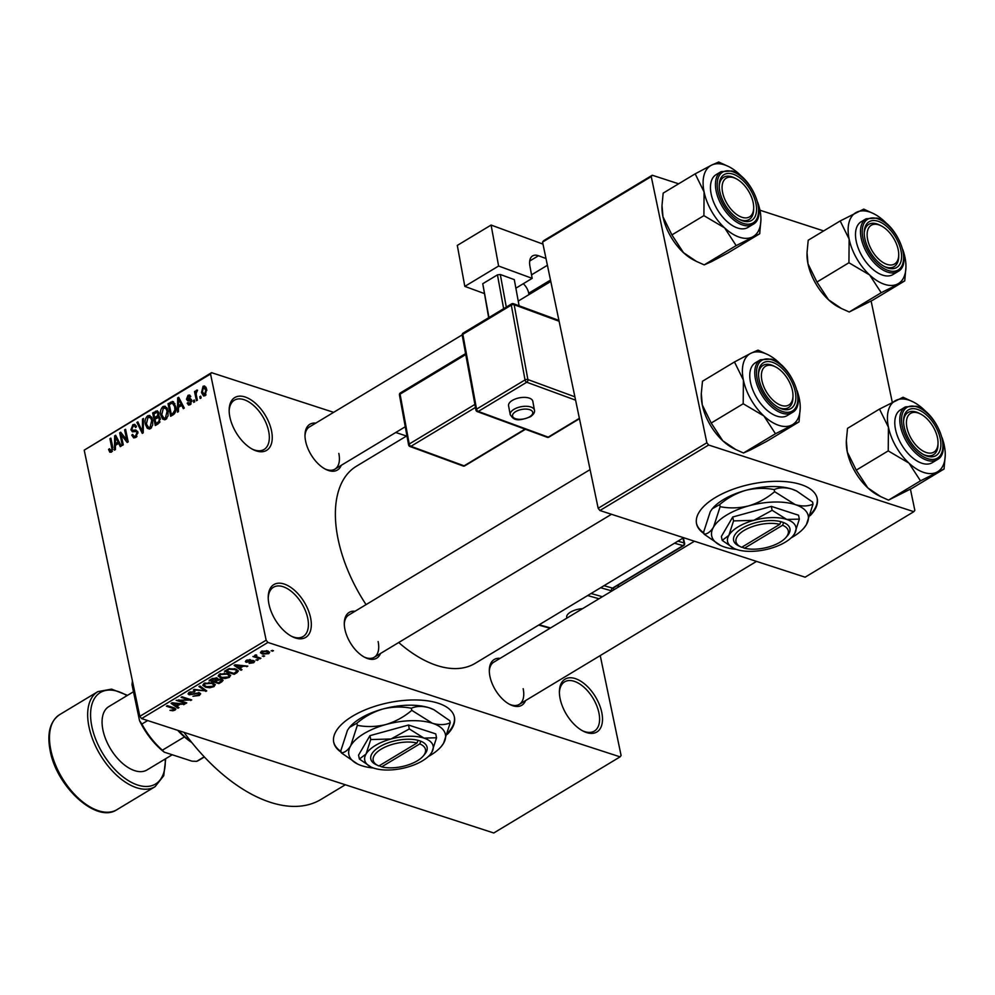 <?xml version="1.0" encoding="UTF-8"?>
<svg xmlns="http://www.w3.org/2000/svg" width="995" height="995" viewBox="0 0 995 995"><rect width="100%" height="100%" fill="white"/><g stroke="black" fill="none" stroke-linecap="round" stroke-linejoin="round"><path stroke-width="1.49" d="M271.498 430.698A30.82 16.965 -121.1 0 1 253.066 449.566A30.82 16.965 -121.1 0 1 229.907 417.191A30.82 16.965 -121.1 0 1 229.161 409.89A30.82 16.965 -121.1 0 1 248.066 398.199A30.82 16.965 -121.1 0 1 271.498 430.698M252.232 449.131A28.768 15.845 58.9 0 0 264.073 449.466A28.768 15.845 58.9 0 0 268.638 431.133A28.768 15.845 58.9 0 0 253.974 405.798A28.768 15.845 58.9 0 0 234.385 400.201A28.768 15.845 58.9 0 0 229.161 410.823M310.577 617.746A30.82 16.965 -121.1 0 1 292.144 636.613A30.82 16.965 -121.1 0 1 268.973 604.239A30.82 16.965 -121.1 0 1 268.227 596.938A30.82 16.965 -121.1 0 1 287.145 585.247A30.82 16.965 -121.1 0 1 310.577 617.746M291.311 636.178A28.768 15.845 58.9 0 0 303.152 636.514A28.768 15.845 58.9 0 0 307.716 618.181A28.768 15.845 58.9 0 0 293.052 592.846A28.768 15.845 58.9 0 0 273.463 587.249A28.768 15.845 58.9 0 0 268.227 597.871M601.751 712.345A30.82 16.965 -121.1 0 1 583.319 731.201A30.82 16.965 -121.1 0 1 560.148 698.826A30.82 16.965 -121.1 0 1 559.401 691.525A30.82 16.965 -121.1 0 1 578.319 679.834A30.82 16.965 -121.1 0 1 601.751 712.345M582.485 730.765A28.768 15.845 58.9 0 0 594.326 731.114A28.768 15.845 58.9 0 0 598.89 712.781A28.768 15.845 58.9 0 0 584.214 687.446A28.768 15.845 58.9 0 0 564.638 681.836A28.768 15.845 58.9 0 0 559.401 692.47M810.141 515.659A61.64 27.586 168.2 0 0 817.218 498.495A61.64 27.586 168.2 0 0 778.252 481.306A61.64 27.586 168.2 0 0 715.281 497.587A61.64 27.586 168.2 0 0 696.55 523.706A61.64 27.586 168.2 0 0 703.962 533.544M810.527 514.378A61.64 27.586 168.2 0 0 817.131 498.134M447.327 734.322A61.64 27.586 168.2 0 0 454.404 717.146A61.64 27.586 168.2 0 0 415.437 699.958A61.64 27.586 168.2 0 0 352.466 716.238A61.64 27.586 168.2 0 0 333.723 742.357A61.64 27.586 168.2 0 0 341.148 752.195M447.713 733.041A61.64 27.586 168.2 0 0 454.317 716.798M380.525 653.466A26.716 14.714 -121.1 0 1 365.016 657.471A26.716 14.714 -121.1 0 1 344.929 629.412A26.716 14.714 -121.1 0 1 344.295 623.094A26.716 14.714 -121.1 0 1 355.078 611.241M364.182 657.036A24.651 13.582 58.9 0 0 374.219 657.272A24.651 13.582 58.9 0 0 378.125 641.564M341.235 465.337A26.716 14.714 -121.1 0 1 325.713 469.341A26.716 14.714 -121.1 0 1 305.639 441.295A26.716 14.714 -121.1 0 1 304.992 434.964A26.716 14.714 -121.1 0 1 315.776 423.111M324.88 468.906A24.651 13.582 58.9 0 0 334.917 469.142A24.651 13.582 58.9 0 0 338.822 453.434M525.559 700.579A26.716 14.714 -121.1 0 1 510.049 704.584A26.716 14.714 -121.1 0 1 489.963 676.538A26.716 14.714 -121.1 0 1 489.316 670.207A26.716 14.714 -121.1 0 1 500.112 658.354M509.216 704.149A24.651 13.582 58.9 0 0 519.253 704.385A24.651 13.582 58.9 0 0 523.159 688.677M366.06 604.612A115.059 63.357 -121.1 0 1 338.176 539.539A115.059 63.357 -121.1 0 1 356.434 466.22L406.918 435.798M406.557 436.021L395.724 432.502M333.648 412.34L211.549 372.665L210.542 374.021L266.15 640.208L267.916 642.447L141.588 718.577L139.822 716.338L266.15 640.208M210.542 374.021L84.214 450.15L211.549 372.665M268.7 653.665L262.444 654.051L260.441 652.683L261.386 651.29L267.58 650.892L269.657 652.285L268.7 653.665L268.165 651.103M260.901 658.255L259.969 658.814L252.904 656.526L254.969 656.327L254.832 655.245L256.088 654.834L256.834 655.319L255.976 656.489L260.901 658.255M254.745 655.307L254.969 656.327L254.832 655.245M255.864 654.884L255.976 656.489M245.902 660.655L246.25 662.284L246.337 660.369L250.516 659.71L247.382 660.668L247.034 661.675L253.663 660.618L254.708 661.414L253.688 662.72L249.136 663.354L252.742 662.347L252.917 661.24L246.25 662.284L245.367 661.6M252.742 662.347L252.742 660.419M247.22 659.934L247.034 661.675M236.934 672.695L234.186 674.349L224.484 671.202L228.763 668.789L235.566 668.976L238.39 670.916L236.934 672.695L236.71 671.625M221.736 681.861L218.838 683.602L209.124 680.456L212.034 678.702L217.047 677.943L218.067 679.212L221.723 679.224L223.116 680.269L221.736 681.861L221.512 680.791M206.724 690.903L193.341 689.97L194.311 689.386L205.082 690.841L198.975 686.562L199.958 685.978L206.724 690.903M186.786 702.918L185.854 703.477L176.14 700.331L188.863 699.883L181.09 697.358L182.023 696.786L191.724 699.945L179.013 700.393L186.786 702.918M172.894 710.766L169.996 710.343L173.951 709.721L174.225 708.875L166.401 706.201L167.334 705.642L173.926 707.781L175.891 708.987L175.045 710.107L172.894 710.766L172.744 710.057M173.951 709.721L174.001 707.806M141.588 718.577L493.769 832.989L620.096 756.859L267.916 642.447M178.951 707.644L177.968 708.229L171.115 703.365L172.098 702.768L184.784 704.124L180.095 704.261L176.861 706.214L178.951 707.644M199.361 695.455L192.98 696.264L198.303 695.045L198.54 693.366L189.224 694.796L188.043 693.863L189.224 692.333L194.945 691.575L190.393 692.682L190.194 694.249L199.448 692.794L200.679 693.789L199.361 695.455L199.124 694.348M198.975 692.657L199.236 693.913L198.378 692.57M189.237 692.321L190.194 694.249M215.218 684.535L214.024 686.625L209.808 687.744L205.567 687.222L202.793 685.294L204.062 683.391L212.656 682.831L215.293 684.784M230.566 675.269L229.372 677.371L225.168 678.49L220.915 677.968L218.154 676.04L219.422 674.125L228.017 673.578L230.653 675.53M241.984 669.66L241.001 670.244L234.136 665.381L235.118 664.784L247.817 666.14L243.128 666.277L239.894 668.23L241.984 669.66M258.227 659.859L255.902 659.983L258.227 659.859M264.633 656.004L262.319 656.115L264.633 656.004M273.451 650.693L271.125 650.805L273.451 650.693M200.729 396.134L201.102 397.925L200.169 398.497L199.796 396.694L200.729 396.134M196.376 395.438L197.371 400.189L196.438 400.749L194.522 391.595L195.455 391.023L195.754 392.49L196.537 390.189L197.52 390.152L196.164 393.46L196.376 395.438M197.532 390.513L196.537 390.189L197.52 390.152M194.323 399.99L194.697 401.793L193.764 402.353L193.391 400.562L194.323 399.99M191.712 400.45L190.07 404.766L188.577 405.064L187.172 403.199L188.067 402.478L189.858 403.423L190.816 401.246L187.558 400.687L186.488 399.194L188.043 395.313L189.597 395.027L190.754 396.619L189.858 397.341L188.353 396.595L187.383 398.435L190.667 398.784L191.712 400.45M190.779 404.206L188.913 403.609L191.102 403.821M190.368 400.537L189.386 400.599M189.858 397.341L188.353 396.595M178.478 407.341L178.453 411.582L177.471 412.179L177.682 397.876L178.665 397.279L184.286 408.074L183.304 408.659L181.712 405.388L178.478 407.341M165.755 419.417L162.658 419.069L160.829 415.301C159.884 411.855 160.63 408.92 163.056 406.495L165.145 406.209L168.018 410.798L168.031 415.885L165.755 419.417M150.394 428.671L147.297 428.323L145.481 424.554C144.524 421.109 145.27 418.174 147.708 415.761L149.797 415.462L152.658 420.052L152.67 425.139L150.394 428.671M111.428 452.165L109.773 452.153L108.579 449.454L109.487 448.733L111.154 450.66L111.962 449.106L109.948 438.695L110.88 438.136L112.659 446.68L111.428 452.165M112.298 451.344L110.544 450.772L112.46 451.083M84.214 450.15L139.822 716.338M115.445 445.325L115.42 449.566L114.437 450.163L114.661 435.86L115.644 435.263L121.253 446.058L120.271 446.643L118.679 443.372L115.445 445.325M121.154 434.778L123.256 444.852L122.323 445.412L119.686 432.825L120.694 432.228L126.738 439.939L124.636 429.84L125.569 429.28L128.193 441.867L127.198 442.476L121.154 434.778L123.218 435.449M132.434 430.337L135.842 429.964L137.882 432.104L135.73 437.514L133.678 437.899L131.75 435.126L132.646 434.405L133.977 436.245L135.507 435.997L136.949 432.688L136.104 431.519L132.397 431.793L130.93 429.753L132.87 424.703L134.773 424.343L136.464 426.768L135.569 427.489L134.462 425.885L133.206 426.158L131.875 429.231L132.434 430.337L135.83 431.469M143.504 418.472L143.193 432.825L142.285 433.385L136.887 422.465L137.857 421.88L142.372 431.668L142.521 419.057L143.504 418.472M159.225 416.345L158.354 416.059L160.27 418.373L158.205 423.795L155.307 425.537L152.67 412.95L157.359 410.773L158.814 412.813L158.814 416.121M173.64 401.93L172.172 401.458L175.605 406.134C176.6 409.567 175.866 412.403 173.404 414.629L170.655 416.283L168.031 403.696L172.919 401.52M206.674 389.319L205.082 395.724L203.552 395.96L201.487 392.552L203.104 386.234L204.622 385.998L206.674 389.319M600.234 655.581L621.104 755.516L620.096 756.859M599.923 510.522L805.129 577.187L913.833 511.679L708.627 445.014L599.923 510.522L598.169 508.271L706.86 442.763L708.627 445.014M651.252 176.575L542.561 242.083L543.568 240.74L652.26 175.232L651.252 176.575L706.86 442.763M542.561 242.083L598.169 508.271M823.661 230.915L759.931 210.206M678.64 183.801L652.26 175.232M871.122 301.05L892.266 402.241M910.425 489.179L914.84 510.335L913.833 511.679M683.627 537.71L475.212 663.317A115.059 63.357 -121.1 0 1 398.709 642.521M345.327 784.769L320.975 799.445A152.036 83.717 -121.1 0 1 184.013 732.37M462.178 334.88L309.457 426.917A24.651 13.582 58.9 0 0 304.992 435.897M694.448 541.23L493.794 662.16A24.651 13.582 58.9 0 0 489.329 671.14M590.085 469.603L348.76 615.047A24.651 13.582 58.9 0 0 344.295 624.027M109.811 449.864L108.579 449.454M112.92 449.417L111.962 449.106M111.067 439.069L109.948 438.695M116.204 436.357L114.661 435.86M120.096 443.832L118.679 443.372M115.557 439.467L115.457 443.658L118.057 442.091L115.495 436.83L115.557 439.467M117.236 444.243L115.457 443.658M116.651 437.203L115.495 436.83M119.425 442.539L118.057 442.091M121.664 433.459L119.686 432.825M127.87 440.3L126.738 439.939M125.756 430.213L124.636 429.84M133.143 435.586L131.75 435.126M136.949 436.457L135.507 435.997M137.994 433.036L136.949 432.688M132.273 430.188L130.93 429.753M136.141 425.76L132.87 424.703M135.967 431.482L132.808 430.462M138.342 422.937L136.887 422.465M143.218 431.942L142.372 431.668M143.479 419.368L142.521 419.057M149.536 429.044L147.297 428.323M146.651 424.94L145.481 424.554M151.538 417.004L147.708 415.761M148.019 417.228L146.414 424.019L148.553 427.427L150.083 427.203L151.713 420.587L150.718 417.975L148.019 417.228M152.223 418.46L150.718 417.975M152.807 420.935L151.713 420.587M151.526 427.676L150.083 427.203M154.461 413.522L152.67 412.95M158.628 412.191L155.581 411.196M153.914 413.858L154.698 417.614L157.409 415.848L157.919 413.584L157.098 412.34L153.914 413.858M156.489 418.198L154.698 417.614M158.914 413.908L157.919 413.584M159.399 416.495L157.409 415.848M155.009 419.082L155.929 423.497L158.852 421.569L159.337 418.957L158.367 417.527L155.009 419.082M157.72 424.081L155.929 423.497M160.406 419.293L159.337 418.957M159.984 421.93L158.852 421.569M159.424 422.8L157.919 422.303M164.884 419.79L162.658 419.069M162.011 415.686L160.829 415.301M166.886 407.751L163.056 406.495M163.379 407.962L161.775 414.753L163.914 418.174L165.444 417.95L167.073 411.333L166.078 408.721L163.379 407.962M167.57 409.206L166.078 408.721M168.167 411.681L167.073 411.333M166.874 418.422L165.444 417.95M169.822 404.269L168.031 403.696M169.274 404.604L171.289 414.243L172.968 413.236L174.933 409.977L174.672 406.681L172.309 403.05L169.274 404.604M173.068 414.828L171.289 414.243M174.921 403.833L172.309 403.05M175.767 407.042L174.672 406.681M175.879 410.288L174.933 409.977M174.523 413.733L172.968 413.236M179.237 398.373L177.682 397.876M183.13 405.848L181.712 405.388M178.59 401.482L178.478 405.674L181.078 404.107L178.515 398.846L178.59 401.482M180.269 406.258L178.478 405.674M179.672 399.219L178.515 398.846M182.446 404.555L181.078 404.107M190.654 404.331L187.172 403.199M191.811 401.57L190.816 401.246M191.786 400.91L186.488 399.194M190.58 396.134L188.043 395.313M191.662 400.264L187.844 399.02M194.51 400.923L193.391 400.562M195.654 391.955L194.522 391.595M200.928 397.067L199.796 396.694M202.669 392.938L201.487 392.552M205.915 387.154L203.104 386.234M203.341 387.565L202.42 391.98L204.833 394.393L205.754 389.965L203.341 387.565L206.338 388.087M206.848 390.326L205.754 389.965M206.052 394.791L203.9 394.542L205.778 395.152M174.61 708.03L175.045 710.107M177.67 706.761L177.968 708.229M183.652 704.012L183.801 704.721M179.958 703.614L180.095 704.261M176.662 705.281L176.861 706.214M174.088 704.211L176.04 705.654L178.64 704.087L172.682 703.353L174.088 704.211M178.515 703.453L178.64 704.087M185.655 702.557L185.854 703.477M188.677 698.95L188.863 699.883M190.518 699.547L190.717 700.542M178.889 699.746L179.013 700.393M188.776 692.632L189.224 694.796M193.963 691.363L194.137 692.184M190.219 691.836L190.393 692.682M205.517 690.02L205.816 691.45M204.796 689.498L205.082 690.841M209.684 687.11L209.808 687.744M205.356 686.202L205.567 687.222M213.763 685.393L214.024 686.625M205.206 683.752L204.236 685.169L206.512 686.662L212.88 686.264L213.825 684.846L211.686 683.391L205.206 683.752L205.032 682.906M208.962 682.234L209.099 682.918M211.512 682.52L211.686 683.391M215.032 680.63L218.838 683.602M211.201 680.257L214.099 681.202L216.736 679.523L216.263 678.565L211.201 680.257L211.002 679.324M216.102 677.757L216.736 679.523M216.848 679.386L217.072 680.456L215.231 681.563M220.629 678.976L220.803 679.784L217.072 680.456M221.462 680.854L220.803 679.784L221.462 680.854L218.639 682.669M225.032 677.844L225.168 678.49M220.703 676.948L220.915 677.968M229.124 676.14L229.372 677.371M220.567 674.498L219.596 675.904L221.873 677.408L228.241 677.01L229.173 675.593L227.047 674.137L220.567 674.498L220.392 673.652M224.31 672.981L224.46 673.665M226.872 673.267L227.047 674.137M226.362 670.07L226.549 671.003L233.987 673.416L234.186 674.349M228.017 669.113L228.203 670.008L226.549 671.003M229.584 668.54L228.203 670.008M234.434 668.652L234.609 669.536L229.733 669.262M236.35 669.262L236.611 670.53L234.609 669.536M233.987 673.416L236.922 671.003L236.574 669.349M240.69 668.777L241.001 670.244M246.685 666.016L246.835 666.737M242.991 665.63L243.128 666.277M239.695 667.297L239.894 668.23M237.121 666.227L239.074 667.67L241.673 666.103L235.715 665.369L237.121 666.227M241.536 665.468L241.673 666.103M253.227 660.493L253.688 662.72M251.872 660.419L252.033 661.165M249.558 659.561L249.708 660.319M257.096 659.498L257.295 660.431M259.77 657.894L259.969 658.814M263.513 655.63L263.7 656.563M262.22 652.956L262.444 654.051M262.22 650.892L261.847 652.471L261.573 651.19M266.536 650.606L266.71 651.476L262.369 651.638L263.376 653.491L267.717 653.329L267.929 651.016M267.717 653.329L266.71 651.476M272.319 650.32L272.518 651.252M333.661 741.996A61.64 27.586 168.2 0 0 340.999 751.474M696.475 523.345A61.64 27.586 168.2 0 0 703.813 532.822M841.185 308.388L839.083 307.318A41.355 22.773 -121.1 0 1 828.512 299.769L816.945 282.033L848.934 262.755L869.642 274.981L881.197 292.717L904.741 280.888L905.947 267.033A41.355 22.773 -121.1 0 1 897.54 284.048A41.355 22.773 -121.1 0 1 869.642 274.981A41.355 22.773 -121.1 0 1 849.133 239.099L848.934 262.755M904.741 280.888L872.764 300.154L849.22 311.995L841.447 308.512L828.512 299.769A41.355 22.773 -121.1 0 1 808.002 263.886L807.032 252.556L808.214 240.23L840.19 220.952L849.133 239.099A41.355 22.773 58.9 0 1 856.533 212.283A41.355 22.773 -121.1 0 1 869.481 211.96A41.355 22.773 -121.1 0 1 873.871 213.788A41.355 22.773 -121.1 0 1 884.443 221.35A41.355 22.773 -121.1 0 1 887.851 224.77M873.871 213.788L863.735 209.124L840.19 220.952M878.038 221.238A26.716 14.714 -121.1 0 1 900.948 250.479A26.716 14.714 -121.1 0 1 887.801 268.003A26.716 14.714 -121.1 0 1 884.965 266.822A26.716 14.714 -121.1 0 1 864.245 232.432A26.716 14.714 -121.1 0 1 878.038 221.238M898.684 256.15A24.651 13.582 -121.1 0 1 898.684 256.76A24.651 13.582 -121.1 0 1 894.169 266.623A24.651 13.582 -121.1 0 1 884.132 266.386A24.651 13.582 58.9 0 0 885.96 267.095A24.651 13.582 58.9 0 0 894.169 266.623A24.651 13.582 58.9 0 0 898.684 255.814M880.388 225.455A24.651 13.582 58.9 0 0 876.943 223.925A24.651 13.582 58.9 0 0 868.722 224.385A24.651 13.582 58.9 0 0 864.245 233.377A24.651 13.582 -121.1 0 1 868.722 224.385A24.651 13.582 -121.1 0 1 879.555 225.019L881.184 225.84A22.599 12.45 58.9 0 0 867.118 234.87A22.599 12.45 58.9 0 0 882.851 262.382A22.599 12.45 58.9 0 0 898.721 254.931A22.599 12.45 58.9 0 0 898.721 254.372A22.599 12.45 58.9 0 0 881.184 225.84M866.123 218.763L861.135 221.773A30.82 16.965 58.9 0 0 858.648 249.21A30.82 16.965 58.9 0 0 882.677 275.142A30.82 16.965 58.9 0 0 892.95 274.558L897.938 271.548A30.82 16.965 -121.1 0 1 887.677 272.132A30.82 16.965 -121.1 0 1 863.635 246.2A30.82 16.965 -121.1 0 1 866.123 218.763L877.005 218.079C896.793 223.29 913.373 263.949 897.938 271.548M849.22 311.995L881.197 292.717M816.945 282.033L808.002 263.886A41.355 22.773 -121.1 0 1 807.007 254.086L807.032 252.556M902.776 249.534A41.355 22.773 -121.1 0 1 904.952 257.232A41.355 22.773 -121.1 0 1 905.947 267.033M751.611 197.346A22.599 12.45 58.9 0 0 736.151 178.727A22.599 12.45 58.9 0 0 724.149 197.669A22.599 12.45 58.9 0 0 741.772 217.208A22.599 12.45 58.9 0 0 753.688 207.818A22.599 12.45 58.9 0 0 751.611 197.346M735.355 178.341A24.651 13.582 58.9 0 0 731.91 176.811A24.651 13.582 58.9 0 0 723.688 177.272A24.651 13.582 58.9 0 0 719.211 186.264A24.651 13.582 -121.1 0 1 723.688 177.272A24.651 13.582 -121.1 0 1 734.521 177.894L736.151 178.727M753.688 207.818L753.65 209.634A24.651 13.582 -121.1 0 1 749.148 219.509A24.651 13.582 -121.1 0 1 739.098 219.261A24.651 13.582 58.9 0 0 740.927 219.97A24.651 13.582 58.9 0 0 749.148 219.509A24.651 13.582 58.9 0 0 753.65 208.689M908.485 432.912A22.599 12.45 58.9 0 0 926.109 452.451A22.599 12.45 58.9 0 0 938.024 443.061A22.599 12.45 58.9 0 0 935.947 432.589A22.599 12.45 58.9 0 0 920.487 413.97A22.599 12.45 58.9 0 0 908.485 432.912M938.024 443.061L937.986 444.877A24.651 13.582 -121.1 0 1 933.472 454.752A24.651 13.582 -121.1 0 1 923.435 454.504A24.651 13.582 58.9 0 0 925.263 455.212A24.651 13.582 58.9 0 0 933.472 454.752A24.651 13.582 58.9 0 0 937.986 443.932M919.691 413.584A24.651 13.582 58.9 0 0 916.246 412.054A24.651 13.582 58.9 0 0 908.025 412.515A24.651 13.582 58.9 0 0 903.547 421.507A24.651 13.582 -121.1 0 1 908.025 412.515A24.651 13.582 -121.1 0 1 918.858 413.136L920.487 413.97M761.386 375.886A22.599 12.45 58.9 0 0 777.12 403.385A22.599 12.45 58.9 0 0 792.99 395.948A22.599 12.45 58.9 0 0 792.99 395.388A22.599 12.45 58.9 0 0 775.453 366.844A22.599 12.45 58.9 0 0 761.386 375.886M792.953 397.154A24.651 13.582 -121.1 0 1 792.953 397.764A24.651 13.582 -121.1 0 1 788.438 407.639A24.651 13.582 -121.1 0 1 778.401 407.39A24.651 13.582 58.9 0 0 780.229 408.099A24.651 13.582 58.9 0 0 788.438 407.639A24.651 13.582 58.9 0 0 792.953 396.818M774.657 366.471A24.651 13.582 58.9 0 0 771.212 364.941A24.651 13.582 58.9 0 0 762.991 365.401A24.651 13.582 58.9 0 0 758.513 374.394A24.651 13.582 -121.1 0 1 762.991 365.401A24.651 13.582 -121.1 0 1 773.824 366.023L775.453 366.844M191.799 742.531A55.471 30.546 -121.1 0 1 184.423 736.922A55.471 30.546 -121.1 0 1 177.682 730.305M178.652 730.629A57.523 31.678 58.9 0 0 191.338 741.947M184.423 736.922L162.384 750.193L164.2 752.145A53.419 29.415 -121.1 0 1 139.536 720.666L132.012 684.697L132.422 680.891M204.211 756.809L196.687 761.337L191.935 761.163L164.2 752.145M139.536 720.666L141.887 724.037A55.471 30.546 58.9 0 0 162.384 750.193M147.67 720.554L141.887 724.037M196.687 761.337A55.471 30.546 58.9 0 0 199.149 760.118L204.373 756.971M133.492 691.736L108.828 706.599A36.977 20.36 58.9 0 0 102.97 730.168A36.977 20.36 58.9 0 0 121.825 762.742A36.977 20.36 58.9 0 0 147.011 769.956L172.222 754.757M760.914 219.907A41.355 22.773 58.9 0 1 752.506 236.934A41.355 22.773 -121.1 0 1 739.571 237.245A41.355 22.773 -121.1 0 1 724.609 227.867L736.163 245.603L759.707 233.763L760.914 219.907A41.355 22.773 58.9 0 0 759.919 210.119A41.355 22.773 -121.1 0 0 757.742 202.42M742.768 220.89A26.716 14.714 -121.1 0 1 739.932 219.708A26.716 14.714 -121.1 0 1 719.211 185.319A26.716 14.714 -121.1 0 1 733.004 174.125A26.716 14.714 -121.1 0 1 755.914 203.366A26.716 14.714 -121.1 0 1 742.768 220.89M737.643 228.029A30.82 16.965 58.9 0 0 747.917 227.445L752.916 224.435A30.82 16.965 -121.1 0 1 742.643 225.019A30.82 16.965 -121.1 0 1 718.601 199.075A30.82 16.965 -121.1 0 1 721.101 171.637L716.101 174.647A30.82 16.965 58.9 0 0 713.614 202.084A30.82 16.965 58.9 0 0 737.643 228.029M759.707 233.763L727.731 253.041L711.388 261.71L704.186 264.881L736.163 245.603M704.186 264.881L696.413 261.399L683.478 252.655L671.911 234.907L703.9 215.641L724.609 227.867A41.355 22.773 -121.1 0 1 704.099 191.985L703.9 215.641M671.911 234.907L662.968 216.773L661.998 205.43L663.18 193.117L695.169 173.839L704.099 191.985A41.355 22.773 -121.1 0 1 711.512 165.17L695.169 173.839M728.837 166.675L718.701 162.011L711.512 165.17A41.355 22.773 -121.1 0 1 728.837 166.675A41.355 22.773 -121.1 0 1 739.409 174.237A41.355 22.773 -121.1 0 1 742.817 177.657M696.152 261.262L694.062 260.205A41.355 22.773 -121.1 0 1 683.478 252.655A41.355 22.773 -121.1 0 1 662.968 216.773A41.355 22.773 -121.1 0 1 661.973 206.972L661.998 205.43M880.488 496.505L878.386 495.448A41.355 22.773 -121.1 0 1 867.814 487.898L856.247 470.15L888.224 450.884L908.945 463.11L920.499 480.846L944.044 469.006L945.25 455.15A41.355 22.773 -121.1 0 1 936.842 472.177A41.355 22.773 -121.1 0 1 908.945 463.11A41.355 22.773 -121.1 0 1 888.436 427.228L888.224 450.884M944.044 469.006L912.054 488.284L888.523 500.124L880.749 496.642L867.814 487.898A41.355 22.773 -121.1 0 1 847.305 452.016L846.335 440.673L847.516 428.36L879.493 409.082L888.436 427.228A41.355 22.773 58.9 0 1 895.836 400.413A41.355 22.773 -121.1 0 1 908.783 400.089A41.355 22.773 -121.1 0 1 913.174 401.918A41.355 22.773 -121.1 0 1 923.746 409.48A41.355 22.773 -121.1 0 1 927.153 412.9M913.174 401.918L903.037 397.254L879.493 409.082M917.34 409.368A26.716 14.714 -121.1 0 1 940.238 438.608A26.716 14.714 -121.1 0 1 927.104 456.133A26.716 14.714 -121.1 0 1 924.268 454.951A26.716 14.714 -121.1 0 1 903.547 420.562A26.716 14.714 -121.1 0 1 917.34 409.368M905.425 406.88L900.438 409.89A30.82 16.965 58.9 0 0 897.95 437.34A30.82 16.965 58.9 0 0 921.979 463.272A30.82 16.965 58.9 0 0 932.253 462.687L937.24 459.678A30.82 16.965 -121.1 0 1 926.979 460.262A30.82 16.965 -121.1 0 1 902.938 434.33A30.82 16.965 -121.1 0 1 905.425 406.88L916.308 406.209C936.096 411.42 952.675 452.078 937.24 459.678M888.523 500.124L920.499 480.846M856.247 470.15L847.305 452.016A41.355 22.773 -121.1 0 1 846.31 442.215L846.335 440.673M942.078 437.663A41.355 22.773 -121.1 0 1 944.255 445.362A41.355 22.773 -121.1 0 1 945.25 455.15M800.216 408.037A41.355 22.773 58.9 0 1 791.809 425.052A41.355 22.773 -121.1 0 1 778.874 425.375A41.355 22.773 -121.1 0 1 763.911 415.985L775.466 433.733L799.01 421.892L800.216 408.037A41.355 22.773 58.9 0 0 799.221 398.236A41.355 22.773 -121.1 0 0 797.045 390.55M782.07 409.02A26.716 14.714 -121.1 0 1 779.234 407.838A26.716 14.714 -121.1 0 1 758.513 373.448A26.716 14.714 -121.1 0 1 772.307 362.255A26.716 14.714 -121.1 0 1 795.216 391.495A26.716 14.714 -121.1 0 1 782.07 409.02M776.946 416.159A30.82 16.965 58.9 0 0 787.219 415.574L792.219 412.564A30.82 16.965 -121.1 0 1 781.946 413.149A30.82 16.965 -121.1 0 1 757.904 387.204A30.82 16.965 -121.1 0 1 760.404 359.767L755.404 362.777A30.82 16.965 58.9 0 0 752.916 390.214A30.82 16.965 58.9 0 0 776.946 416.159M799.01 421.892L767.033 441.171L750.69 449.839L743.489 452.999L775.466 433.733M743.489 452.999L735.715 449.529L722.78 440.773L711.214 423.037L743.203 403.759L763.911 415.985A41.355 22.773 -121.1 0 1 743.402 380.115L743.203 403.759M711.214 423.037L702.271 404.89L701.301 393.56L702.482 381.247L734.472 361.969L743.402 380.115A41.355 22.773 -121.1 0 1 750.815 353.3L734.472 361.969M768.14 354.805L758.003 350.128L750.815 353.3A41.355 22.773 -121.1 0 1 768.14 354.805A41.355 22.773 -121.1 0 1 778.712 362.354A41.355 22.773 -121.1 0 1 782.12 365.774M735.454 449.392L733.352 448.335A41.355 22.773 -121.1 0 1 722.78 440.773A41.355 22.773 -121.1 0 1 702.271 404.89A41.355 22.773 -121.1 0 1 701.276 395.102L701.301 393.56M512.301 400.425A12.326 5.821 169.6 0 0 508.569 405.736L510.211 414.641A12.326 5.821 -10.4 0 1 513.942 409.343A12.326 5.821 -10.4 0 1 526.641 406.296A12.326 5.821 -10.4 0 1 534.452 410.201L532.822 401.296A12.326 5.821 169.6 0 0 525.012 397.391A12.326 5.821 169.6 0 0 512.301 400.425M498.607 266.026L464.814 286.386L457.302 245.417L491.095 225.057L498.607 266.026L532.176 278.351L515.87 288.177M484.229 293.513L464.814 286.386M519.104 305.776L514.303 279.632L500.311 274.496L506.293 307.094M488.669 317.716L482.762 283.712L488.955 317.542M503.644 308.686L497.45 274.869L482.762 283.712M497.45 274.869L500.311 274.496M545.981 258.501L538.469 255.74A16.442 9.054 -121.1 0 0 532.599 255.914A16.442 9.054 -121.1 0 0 529.887 265.889L532.176 278.351M528.954 294.632L528.706 293.226A10.273 5.659 58.9 0 0 523.258 283.737M542.971 244.111L491.095 225.057M582.51 608.691A12.326 5.211 166.8 0 0 570.483 612.149A12.326 5.211 166.8 0 0 566.715 617.273L566.914 618.094M416.98 743.016L378.896 765.963A26.716 11.952 168.2 0 1 377.913 765.516L375.886 764.533A28.768 12.873 168.2 0 1 380.239 746.412A28.768 12.873 168.2 0 1 418.074 740.33L416.98 743.016A26.716 11.952 168.2 0 0 381.906 748.725A26.716 11.952 168.2 0 0 377.913 765.516M430.151 754.608L431.842 752.245L436.544 737.78L435.723 733.875L408.51 725.032L369.929 735.666L358.561 755.13L359.382 759.036L370.948 766.983A34.924 15.634 168.2 0 0 373.971 768.19A34.924 15.634 168.2 0 0 406.88 767.294A34.924 15.634 168.2 0 0 430.151 754.608A34.924 15.634 168.2 0 0 431.842 752.245A34.924 15.634 168.2 0 0 423.92 738.091L409.318 728.937L408.51 725.032M436.544 737.78L423.92 738.091A34.924 15.634 168.2 0 0 391.023 738.986L370.737 739.559L369.929 735.666M409.318 728.937L391.023 738.986A34.924 15.634 168.2 0 0 366.048 754.036L359.382 759.036M370.737 739.559L366.048 754.036A34.924 15.634 168.2 0 0 370.948 766.983M428.26 756.561A49.315 22.064 168.2 0 0 441.195 746.586A49.315 22.064 168.2 0 0 443.583 743.24A49.315 22.064 168.2 0 0 432.402 723.253A49.315 22.064 168.2 0 0 385.948 724.522A49.315 22.064 168.2 0 0 350.7 745.765A49.315 22.064 168.2 0 0 357.615 764.048A49.315 22.064 168.2 0 0 361.894 765.752A49.315 22.064 168.2 0 0 373.448 768.016M441.195 746.586L443.583 743.24L450.213 722.818L449.777 720.716L433.919 709.733L429.168 707.793A49.315 22.064 168.2 0 0 382.727 709.049C392.341 706.674 401.88 706.4 411.345 708.229C416.507 706.002 422.44 705.853 429.168 707.793A49.315 22.064 -11.8 0 1 433.447 709.497A49.315 22.064 -11.8 0 1 433.658 709.597M450.213 722.818C445.063 725.044 439.118 725.193 432.402 723.253L411.793 710.343L411.345 708.229M411.793 710.343C404.181 716.848 395.575 721.574 385.948 724.522C376.334 726.897 366.794 727.171 357.329 725.343L356.882 723.228C364.493 716.723 373.1 711.997 382.727 709.049A49.315 22.064 168.2 0 0 349.867 726.959A49.315 22.064 168.2 0 0 349.631 727.233M357.329 725.343L350.7 745.765C347.827 750.342 344.693 752.693 341.285 752.829L340.837 750.715L347.466 730.293L349.519 727.37L356.882 723.228M341.285 752.829L357.615 764.048M379.182 765.789L381.67 766.859A26.716 11.952 168.2 0 0 423.186 756.063L424.641 754.347A28.768 12.873 168.2 0 0 420.848 741.225L418.074 740.33M381.67 766.859L419.753 743.912L420.848 741.225M423.186 756.063A26.716 11.952 168.2 0 0 419.753 743.912M779.794 524.353L741.71 547.3A26.716 11.952 168.2 0 1 740.728 546.864L738.7 545.882A28.768 12.873 168.2 0 1 743.054 527.76A28.768 12.873 168.2 0 1 780.888 521.666L779.794 524.353A26.716 11.952 168.2 0 0 744.72 530.074A26.716 11.952 168.2 0 0 740.728 546.864M792.965 535.957L794.657 533.594L799.358 519.129L798.537 515.223L771.324 506.38L732.743 517.002L721.375 536.479L722.196 540.385L733.763 548.32A34.924 15.634 168.2 0 0 736.797 549.526A34.924 15.634 168.2 0 0 769.695 548.643A34.924 15.634 168.2 0 0 792.965 535.957A34.924 15.634 168.2 0 0 794.657 533.594A34.924 15.634 168.2 0 0 786.734 519.427L772.132 510.286L771.324 506.38M799.358 519.129L786.734 519.427A34.924 15.634 168.2 0 0 753.837 520.323L733.551 520.907L732.743 517.002M772.132 510.286L753.837 520.323A34.924 15.634 168.2 0 0 728.862 535.372L722.196 540.385M733.551 520.907L728.862 535.372A34.924 15.634 168.2 0 0 733.763 548.32M791.075 537.909A49.315 22.064 168.2 0 0 804.01 527.922A49.315 22.064 168.2 0 0 806.41 524.589A49.315 22.064 168.2 0 0 795.216 504.602A49.315 22.064 168.2 0 0 748.762 505.858A49.315 22.064 168.2 0 0 713.514 527.114A49.315 22.064 168.2 0 0 720.43 545.384A49.315 22.064 168.2 0 0 724.708 547.088A49.315 22.064 168.2 0 0 736.263 549.352M804.01 527.922L806.41 524.589L813.027 504.166L812.592 502.052L796.734 491.07L791.983 489.13A49.315 22.064 168.2 0 0 745.541 490.398C755.155 488.01 764.695 487.737 774.16 489.577C779.321 487.339 785.254 487.202 791.983 489.13A49.315 22.064 -11.8 0 1 796.261 490.846A49.315 22.064 -11.8 0 1 796.473 490.945M813.027 504.166C807.878 506.393 801.933 506.542 795.216 504.602L774.607 491.679L774.16 489.577M774.607 491.679C766.996 498.196 758.389 502.923 748.762 505.858C739.148 508.246 729.609 508.52 720.144 506.691L719.696 504.577C727.308 498.072 735.914 493.333 745.541 490.398A49.315 22.064 168.2 0 0 712.681 508.308A49.315 22.064 168.2 0 0 712.445 508.582M720.144 506.691L713.514 527.114C710.641 531.678 707.507 534.041 704.099 534.178L703.652 532.064L710.281 511.641L712.333 508.706L719.696 504.577M704.099 534.178L720.43 545.384M741.996 547.138L744.484 548.208A26.716 11.952 168.2 0 0 786 537.412L787.455 535.696A28.768 12.873 168.2 0 0 783.662 522.574L780.888 521.666M744.484 548.208L782.567 525.26L783.662 522.574M786 537.412A26.716 11.952 168.2 0 0 782.567 525.26M112.845 447.7L111.751 447.34M117.858 439.516L116.552 439.106M137.708 431.469L134.076 430.288M143.268 429.728L142.372 429.442M160.108 417.738L156.451 416.557M174.747 403.448L170.655 402.117M180.879 401.532L179.585 401.109M191.488 399.691L189.013 398.896M172.869 707.445L173.068 708.365M194.224 693.453L194.373 694.162M203.664 688.664L203.963 690.095M212.631 678.366L212.831 679.274M250.541 660.755L250.715 661.6M877.503 218.726A29.589 16.293 58.9 0 0 862.951 238.141A29.589 16.293 58.9 0 0 888.324 270.516A29.589 16.293 58.9 0 0 902.888 251.113A29.589 16.293 58.9 0 0 877.503 218.726M59.625 714.659A55.471 30.546 58.9 0 0 50.832 750.019A55.471 30.546 58.9 0 0 79.127 798.873A55.471 30.546 58.9 0 0 116.9 809.694C96.615 823.673 56.665 786.858 50.198 750.889C46.815 733.477 49.949 721.412 59.625 714.659L97.821 691.649A55.471 30.546 -121.1 0 0 89.015 726.997A55.471 30.546 -121.1 0 0 117.31 775.864A55.471 30.546 -121.1 0 0 155.083 786.672L116.9 809.694M127.012 695.642A53.419 29.415 58.9 0 0 91.876 726.561A53.419 29.415 58.9 0 0 134.064 783.65A53.419 29.415 58.9 0 0 165.195 758.998M743.29 223.402A29.589 16.293 58.9 0 0 757.854 203.987A29.589 16.293 58.9 0 0 732.469 171.613A29.589 16.293 58.9 0 0 717.917 191.015A29.589 16.293 58.9 0 0 743.29 223.402M916.805 406.855A29.589 16.293 58.9 0 0 902.254 426.258A29.589 16.293 58.9 0 0 927.626 458.645A29.589 16.293 58.9 0 0 942.19 439.23A29.589 16.293 58.9 0 0 916.805 406.855M782.592 411.532A29.589 16.293 58.9 0 0 797.157 392.117A29.589 16.293 58.9 0 0 771.772 359.73A29.589 16.293 58.9 0 0 757.22 379.145A29.589 16.293 58.9 0 0 782.592 411.532M515.659 411.631A10.273 4.851 169.6 0 0 515.31 418.634A10.273 4.851 169.6 0 0 529.651 416.768A10.273 4.851 169.6 0 0 529.999 409.778A10.273 4.851 169.6 0 0 515.659 411.631M550.496 280.092L528.706 293.226M531.529 274.844L547.399 265.292M538.469 255.74L529.701 261.026M559.09 321.236L514.179 304.744L527.897 379.568L574.874 396.818M511.306 305.117L462.837 334.32L476.555 409.144L525.024 379.928L511.306 305.117A2.052 0.97 -10.4 0 1 514.179 304.744A2.052 1.418 110.2 0 0 513.42 303.699A2.052 2.052 0 0 0 511.654 303.861A2.052 1.132 58.9 0 0 511.306 305.117M575.583 400.164L526.753 382.229L478.272 411.445L548.22 437.128L579.376 418.348M465.76 354.556L400.077 394.144L409.219 444.019L474.901 404.43M475.448 407.44L410.935 446.32L464.105 465.834L525.012 429.131M409.144 445.424A2.052 1.418 -69.8 0 0 409.903 446.469L463.061 465.983A2.052 1.418 -69.8 0 0 464.105 465.834A2.052 1.132 58.9 0 0 464.839 465.809L525.447 429.293M409.903 446.469A2.052 1.418 -69.8 0 0 410.935 446.32A2.052 1.132 58.9 0 1 409.219 444.019A2.052 0.97 169.6 0 0 408.597 444.902A2.052 2.052 0 0 0 409.903 446.469M399.455 395.027A2.052 0.97 -10.4 0 1 400.077 394.144A2.052 1.132 58.9 0 1 400.413 392.888A2.052 2.052 0 0 0 399.455 395.027L408.597 444.902M548.954 437.103A2.052 1.132 58.9 0 1 548.22 437.128A2.052 1.418 110.2 0 1 547.188 437.278A2.052 2.052 0 0 0 548.954 437.103L579.451 418.721M462.215 335.203A2.052 0.97 -10.4 0 1 462.837 334.32A2.052 1.132 58.9 0 1 463.172 333.076A2.052 2.052 0 0 0 462.215 335.203L475.933 410.027A2.052 0.97 -10.4 0 0 476.481 410.549A2.052 1.418 -69.8 0 0 477.239 411.594A2.052 1.418 -69.8 0 0 478.272 411.445A2.052 1.132 58.9 0 1 476.555 409.144A2.052 0.97 -10.4 0 0 475.933 410.027A2.052 2.052 0 0 0 477.239 411.594L547.188 437.278M526.753 382.229A2.052 1.418 -69.8 0 0 527.897 379.568A2.052 0.97 -10.4 0 0 525.024 379.928A2.052 1.132 58.9 0 0 526.753 382.229M558.916 320.402L513.42 303.699A2.052 1.418 110.2 0 0 512.388 303.848A2.052 1.132 58.9 0 0 511.654 303.861L463.172 333.076M591.042 593.505L602.398 596.714M618.318 587.112L617.87 585.209M613.38 587.921L613.38 587.946A2.052 0.871 166.8 0 0 613.38 587.946A4.104 2.264 58.9 0 1 613.243 590.172M604.002 585.694L612.534 588.107A2.052 1.48 -74.3 0 0 611.49 590.806A4.104 2.264 58.9 0 0 612.062 590.881M611.49 590.806L600.619 587.734M539.178 624.76L550.533 627.957M599.015 598.754L587.647 595.545M677.893 541.168L684.075 542.909A2.052 1.48 105.7 0 1 683.03 545.608A2.052 1.132 -121.1 0 0 683.677 545.558L613.169 588.045A2.052 1.132 -121.1 0 1 612.534 588.107L683.03 545.608L674.498 543.208M683.341 537.885L684.61 543.332A2.052 0.871 166.8 0 0 684.075 542.909L682.956 538.108M133.977 436.245L136.39 437.029M136.104 431.519L137.882 432.091M134.462 425.885L136.402 426.519M149.561 417.017L151.949 417.788M148.553 427.427L151.004 428.223M157.098 412.34L158.827 412.9M158.367 417.527L160.22 418.124M164.921 407.763L167.309 408.535M163.914 418.174L166.364 418.97M189.174 396.42L190.48 396.843M174.399 709.099L174.137 707.855M204.236 685.169L203.888 683.503M213.825 684.846L213.465 683.13M216.947 679.05L216.699 677.844M221.624 680.381L221.363 679.112M219.596 675.904L219.248 674.237M229.173 675.593L228.813 673.876M253.364 661.6L253.128 660.481M246.71 661.414L246.474 660.282M255.715 656.19L255.466 654.984M898.721 254.931L898.684 256.76M550.782 281.473L518.233 301.087M405.263 426.755L334.917 469.142M756.523 561.391L519.253 704.385M792.99 395.948L792.953 397.764M374.219 657.272L611.49 514.278M127.522 695.331L111.564 689.125L97.821 691.649M165.705 758.688L163.74 775.702L155.083 786.672M752.916 224.435C768.339 216.835 751.76 176.177 731.972 170.966L721.101 171.637M792.219 412.564C807.641 404.953 791.062 364.294 771.274 359.096L760.404 359.767M510.211 414.641C513.221 419.007 515.684 422.552 530.385 416.743C533.631 414.492 534.987 412.316 534.452 410.201M463.061 465.983A2.052 2.052 0 0 0 464.839 465.809M400.413 392.888L465.585 353.611M683.677 545.558A2.052 2.052 0 0 0 684.61 543.332M538.681 625.059L550.036 628.268M618.691 586.888L618.243 584.985"/></g></svg>
